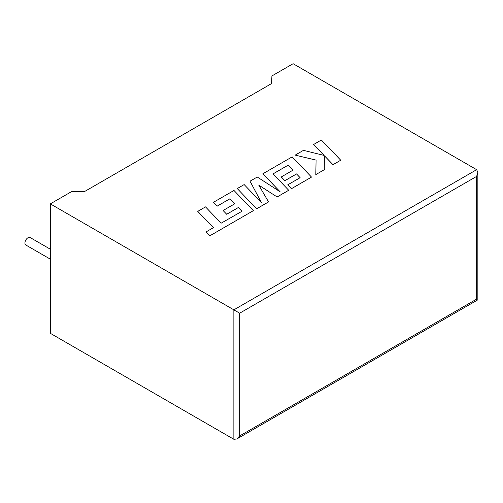 <?xml version="1.0" encoding="UTF-8"?>
<svg xmlns="http://www.w3.org/2000/svg" width="503" height="503" viewBox="0 0 503 503"><rect width="100%" height="100%" fill="white"/><g stroke="black" fill="none" stroke-linecap="round" stroke-linejoin="round"><path stroke-width="0.75" d="M50.331 249.205L30.123 237.535A4.313 2.49 120 0 0 27.967 237.749A4.313 2.49 120 0 0 25.15 241.553A4.313 2.49 120 0 0 25.81 245.005L50.331 259.164M50.331 203.885L233.864 309.848L476.649 169.681L293.111 63.711L271.909 75.953L271.595 83.555L84.699 191.461L71.527 191.643L50.331 203.885L50.331 333.319L233.864 439.289L233.864 309.848L239.673 313.199L239.673 435.931L236.768 439L233.864 439.289M476.649 169.681L477.85 172.334L476.649 176.383L239.673 313.199M239.673 435.931L476.649 299.115C478.215 300.021 478.215 300.021 476.649 299.115L476.649 176.383M313.621 144.474L324.158 155.44L303.466 150.34L295.192 155.113L316.079 160.105L315.809 174.61L324.756 169.442L324.718 156.075L332.992 164.688L340.732 160.218L321.354 140.01L313.621 144.506L324.114 155.433M340.732 160.218L332.992 164.726L324.718 156.112M295.192 155.113L316.073 160.136M315.809 174.61L324.756 169.442M281.271 176.93L284.861 180.659L296.531 173.925L300.121 177.691L287.729 184.846L291.438 188.682L311.527 177.087L292.155 156.867L262.862 173.78L280.121 191.769L257.266 177.012L250.016 181.193L261.503 202.652L244.162 184.576L237.253 188.568L256.624 208.814L268.552 201.929L258.762 185.117L277.14 196.969L288.722 190.285L273.035 173.881L288.106 165.179L292.922 170.203L281.271 176.962L284.861 180.696L296.531 173.956L300.096 177.704M256.624 208.783L268.552 201.892M258.794 185.167L277.14 196.969M277.14 196.937L288.722 190.247M273.054 173.906L288.106 165.21M288.106 165.179L292.941 170.19M287.729 184.846L291.438 188.719L311.527 177.087M262.862 173.78L280.033 191.718M250.016 181.193L261.459 202.615M237.253 188.568L256.624 208.814M197.761 211.367L213.398 227.677L205.953 231.971L209.694 235.876L253.349 210.669L233.977 190.455L213.429 202.319L217.139 206.155L229.94 198.76L234.769 203.778L223.099 210.512L226.69 214.247L238.359 207.506L241.943 211.279L221.144 223.2L205.507 206.89L197.761 211.367L213.379 227.683M205.953 231.971L209.694 235.907L253.349 210.669M213.429 202.319L217.139 206.186L229.94 198.798L234.75 203.79M223.099 210.512L226.69 214.278L238.359 207.544L241.924 211.291M477.85 172.334L477.85 299.813L236.768 439"/></g></svg>
